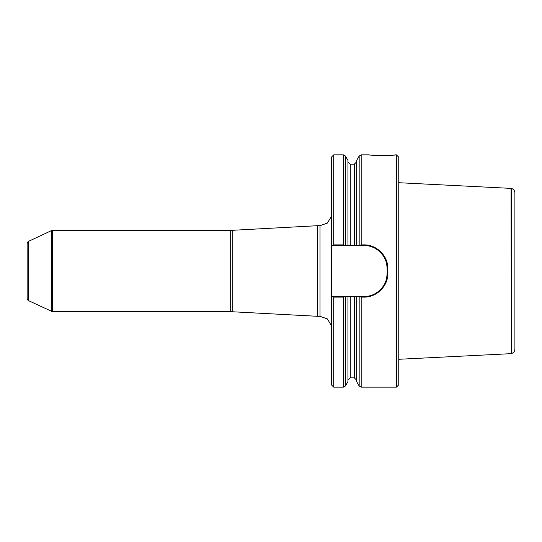 <?xml version="1.0" encoding="UTF-8"?>
<svg xmlns="http://www.w3.org/2000/svg" width="542" height="542" viewBox="0 0 542 542"><rect width="100%" height="100%" fill="white"/><g stroke="black" fill="none" stroke-linecap="round" stroke-linejoin="round"><path stroke-width="0.81" d="M28.089 300.444L27.1 298.54L27.1 243.46L28.089 241.556L28.089 300.444L52.357 311.65L52.357 230.35L52.12 311.609M333.716 244.882L333.716 154.856L331.392 157.18L331.392 245.451L333.039 245.451L333.716 244.882L343.418 244.882L345.058 245.451L331.392 245.451L331.392 384.82L333.716 387.144L333.716 297.118L333.039 296.549L363.912 296.549A23.231 23.231 0 0 0 371.744 295.194M331.392 296.549L333.039 296.549L331.392 296.549M345.058 296.549L343.418 297.118L333.716 297.118M345.43 385.979L347.944 381.622L347.944 296.549L345.43 296.549L345.43 385.979L343.418 387.144L343.418 297.118M356.656 381.622L356.656 296.549L359.17 296.549L359.17 385.979L356.656 381.622M385.396 259.835A23.231 23.231 0 0 0 363.912 245.451L359.542 245.451L361.182 244.882L363.912 244.882C376.615 244.55 388.133 255.878 387.842 268.663L387.842 273.337C388.133 286.122 376.615 297.45 363.912 297.118L361.182 297.118L359.542 296.549M361.182 297.118L361.182 387.144L396.432 387.144L396.432 154.856L395.674 154.856M393.946 155.026L395.674 154.863C396.094 155.595 368.885 155.595 369.319 154.863M361.182 244.882L361.182 154.856L369.319 154.856M371.819 155.087L377.266 155.425M382.415 155.534L387.848 155.418M359.542 245.451L345.058 245.451M347.944 245.451L347.944 160.378L345.43 156.021L345.43 245.451L347.944 245.451M356.656 245.451L356.656 160.378L359.17 156.021L359.17 245.451L356.656 245.451M396.432 387.144L398.756 384.82L398.756 157.18L396.432 154.856M363.912 297.118L363.912 296.549C369.962 296.657 375.457 294.367 380.396 289.692C385.735 283.893 386.67 279.889 387.144 273.324L387.144 268.676C386.676 262.125 385.735 258.107 380.396 252.308C375.457 247.633 369.969 245.35 363.912 245.451L363.912 244.882M372.862 294.76A23.231 23.231 0 0 0 376.344 292.944M28.089 241.556L51.693 230.499L51.693 311.501M28.319 241.393L28.319 300.607M52.357 230.35L230.255 230.35L230.255 311.65L52.357 311.65M230.255 311.65L317.456 316.298L317.456 225.702L232.762 230.282L232.762 311.718M317.456 225.702L320.01 225.702L320.01 316.298L317.456 316.298M320.01 316.298L327.361 318.92L331.392 325.6M514.9 192.925L514.9 349.075C514.744 351.426 513.545 352.937 511.289 353.608L511.289 188.392C513.545 189.063 514.744 190.574 514.9 192.925M511.289 188.392L398.756 182.715M511.289 353.608L511.059 188.338M511.059 353.662L398.756 359.285M343.418 244.882L343.418 154.856L345.43 156.021M350.267 245.451L350.267 164.151L347.944 161.828M354.332 245.451L354.332 164.151L356.656 161.828M347.944 380.172L350.267 377.849L350.267 296.549M350.267 377.849L354.332 377.849L354.332 296.549M387.144 273.324L387.842 273.337M387.144 268.676L387.842 268.663M51.693 230.499L51.924 311.562M333.716 387.144L343.418 387.144M361.182 387.144L359.17 385.979M333.716 154.856L343.418 154.856M361.182 154.856L359.17 156.021M350.267 164.151L354.332 164.151M354.332 377.849L356.656 380.172M230.255 230.35L232.762 230.282M320.01 225.702L327.361 223.08L331.392 216.4"/></g></svg>
